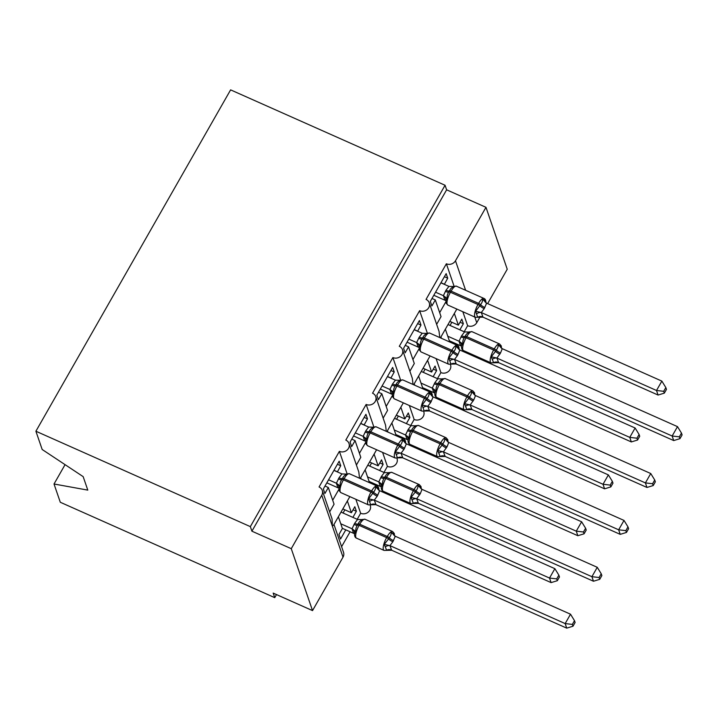 <?xml version="1.0" encoding="UTF-8"?>
<svg xmlns="http://www.w3.org/2000/svg" width="718" height="718" viewBox="0 0 718 718"><rect width="100%" height="100%" fill="white"/><g stroke="black" fill="none" stroke-linecap="round" stroke-linejoin="round"><path stroke-width="1.08" d="M65.06 464.654L54.021 484.004L60.294 502.259L274.743 597.654L276.502 594.576M355.859 499.297L360.651 513.262L357.205 519.311M347.359 500.993L351.389 512.733L354.809 506.728L356.37 511.279L352.888 517.391M345.78 529.848L340.538 539.038L338.977 534.488L342.396 528.484L338.366 516.754M350.097 531.769L341.597 546.676M342.836 508.927L351.389 512.733M454.036 286.096L446.372 263.775L426.043 299.415A6.785 6.139 161 0 1 429.256 302.834A6.785 6.139 161 0 1 427.093 309.593A6.785 6.139 161 0 1 419.626 310.67L399.298 346.309A6.785 6.139 161 0 1 402.502 349.729A6.785 6.139 161 0 1 400.348 356.478A6.785 6.139 161 0 1 392.881 357.555L372.552 393.195A6.785 6.139 161 0 1 375.756 396.623A6.785 6.139 161 0 1 373.602 403.372A6.785 6.139 161 0 1 366.135 404.449L345.807 440.089A6.785 6.139 161 0 1 349.011 443.509L358.812 472.031L359.44 477.326M349.011 443.509A6.785 6.139 161 0 1 346.857 450.267A6.785 6.139 161 0 1 339.39 451.344L347.054 473.665M339.39 451.344L319.061 486.975A6.785 6.139 161 0 1 322.265 490.403L332.066 518.926L332.389 526.195L333.61 525.1L349.854 496.623M322.265 490.403A6.785 6.139 161 0 1 321.754 495.232L343.016 557.15A6.785 6.139 161 0 0 343.536 552.322L333.969 524.472M382.604 452.412L387.397 466.368L383.95 472.426M374.105 454.108L378.135 465.838L381.554 459.834L383.125 464.393L379.634 470.505M372.525 482.963L372.05 483.806M368.729 482.325L369.151 481.599L365.121 469.859M376.842 484.874L376.358 485.727M369.582 462.033L378.135 465.838M375.756 396.623L385.557 425.137L386.185 430.441M366.135 404.449L373.8 426.77M409.35 405.517L414.142 419.483L410.696 425.532M400.85 407.214L404.88 418.944L408.3 412.949L409.87 417.499L406.379 423.611M399.28 436.068L398.795 436.912M395.474 435.44L395.896 434.704L391.866 422.974M403.588 437.989L403.103 438.833M396.327 415.139L404.88 418.944M402.502 349.729L412.303 378.251L412.931 383.547M392.881 357.555L400.545 379.885M436.095 358.623L440.897 372.588L437.441 378.637M427.596 360.319L431.626 372.059L435.054 366.054L436.616 370.605L433.125 376.717M426.025 389.174L425.541 390.027M422.22 388.546L422.642 387.81L418.612 376.079M430.333 391.095L429.858 391.938M423.073 368.253L431.626 372.059M429.256 302.834L439.048 331.357L439.676 336.661M419.626 310.67L427.291 332.99M329.661 511.916L334.058 504.198L328.323 487.513L324.904 493.508L323.342 488.958L339.174 461.198L340.736 465.749L337.415 464.277M337.37 471.923L340.736 465.749M337.316 471.753L333.996 470.281M356.406 465.031L360.804 457.312L355.078 440.619L351.649 446.623L350.088 442.064L365.92 414.304L367.481 418.863L364.17 417.382M364.116 425.029L367.481 418.863M364.062 424.859L360.741 423.387M383.152 418.136L387.549 410.418L381.823 393.724L378.395 399.729L376.833 395.178L392.665 367.419L394.227 371.969L390.915 370.497M390.861 378.135L394.227 371.969M390.807 377.973L387.487 376.492M409.897 371.242L414.295 363.523L408.569 346.839L405.14 352.834L403.579 348.284L419.411 320.524L420.972 325.075L417.661 323.603M417.607 331.249L420.972 325.075M417.553 331.079L414.232 329.607M462.841 311.738L467.642 325.694L464.187 331.752M454.341 313.434L458.371 325.164L461.8 319.16L463.361 323.719L459.87 329.831M452.771 342.289L452.286 343.132M448.965 341.651L449.387 340.924L445.357 329.185M457.079 344.2L456.603 345.053M449.818 321.359L458.371 325.164M446.372 263.775A6.785 6.139 -19 0 0 455.481 260.778L485.978 207.322L446.623 189.812L445.061 185.262L230.613 89.867L35.9 431.231L250.349 526.626L445.061 185.262M436.643 324.356L441.04 316.638L435.314 299.945L431.886 305.949L430.324 301.389L446.156 273.63L447.727 278.189L444.406 276.708M444.352 284.355L447.727 278.189M444.298 284.193L440.978 282.712M274.743 597.654L273.181 593.104L312.527 610.605L291.266 548.687L251.91 531.185L446.623 189.812M291.266 548.687L321.754 495.232M370.165 505.086L370.282 505.427A6.785 6.139 161 0 1 368.128 512.185A6.785 6.139 161 0 1 360.651 513.262M312.527 610.605L343.016 557.15M467.642 325.694A6.785 6.139 -19 0 0 476.752 322.696L480.1 316.817M487.639 303.606L507.24 269.241L485.978 207.322M450.401 364.412L450.518 364.753A6.785 6.139 161 0 1 448.364 371.511A6.785 6.139 161 0 1 440.897 372.588M423.656 411.306L423.773 411.647A6.785 6.139 161 0 1 421.619 418.397A6.785 6.139 161 0 1 414.142 419.483M396.91 458.192L397.027 458.542A6.785 6.139 161 0 1 394.873 465.291A6.785 6.139 161 0 1 387.397 466.368M328.323 487.513L325.012 486.032M355.078 440.619L351.757 439.138M381.823 393.724L378.503 392.252M408.569 346.839L405.248 345.358M54.021 484.004L87.793 490.116L83.162 476.635L42.174 449.495L35.9 431.231M435.314 299.945L431.994 298.473M251.91 531.185L250.349 526.626M463.361 323.719L460.041 322.238M436.616 370.605L433.295 369.133M409.87 417.499L406.55 416.018M383.125 464.393L379.804 462.913M356.37 511.279L353.059 509.807M453.785 286.311L454.198 286.545C452.008 287.218 450.446 288.663 449.486 290.862L448.849 291.984C447.368 294.048 446.856 296.265 447.296 298.643L445.86 300.662A4.972 3.832 -38.2 0 0 444.918 300.187L443.383 295.708L445.986 290.251L448.921 286.383L440.915 282.829M477.56 316.934L475.612 311.235L480.575 304.683C482.092 302.736 482.738 300.887 482.514 299.137L484.623 300.034A4.972 3.832 -38.2 0 0 485.153 302.063M664.33 393.132L666.466 389.389L665.837 387.567L663.701 391.31L664.33 393.132L658.074 395.044L483.017 317.168L475.379 317.311A9.72 2.971 -66 0 1 474.733 316.494A9.72 2.971 -66 0 1 477.982 304.513A2.262 0.673 29.7 0 1 479.929 305.805A4.972 1.481 -150.3 0 0 484.21 308.668L481.275 312.536L483.017 317.168M658.074 395.044L656.512 390.484L481.455 312.617M663.701 391.31L656.512 390.484L661.861 381.105L486.625 303.158L484.21 308.668M433.816 295.277L444.954 300.241M435.566 292.199L443.392 295.681M447.296 298.643L443.571 295.762M448.921 286.383L454.198 286.545M475.612 311.235L481.275 312.536M482.514 299.137L486.625 303.158M661.861 381.105L665.837 387.567M493.203 362.455L493.616 362.689A4.972 4.748 -154 0 1 498.669 362.671L673.708 440.565L672.147 436.014L677.496 426.636L502.259 348.679L500.491 353.068L496.91 358.067L498.651 362.698L491.013 362.841A9.72 2.971 -66 0 1 490.367 362.016A9.72 2.971 -66 0 1 493.625 350.043L466.081 337.783A9.72 2.971 114 0 0 462.823 349.765A9.72 2.971 114 0 0 463.469 350.581L491.013 362.841M679.336 436.84L679.964 438.662L682.1 434.92L681.472 433.098L679.336 436.84L672.147 436.014L497.089 358.147M449.324 340.754L460.597 345.762L459.017 341.238L461.62 335.782L464.555 331.913L448.005 324.545M447.763 336.204L459.026 341.212A4.972 4.748 -154 0 1 461.593 345.555L461.548 345.816M451.855 322.265L450.033 325.451M493.616 362.689L491.247 356.765L495.564 351.335A2.262 0.673 -150.3 0 0 493.625 350.043L494.262 348.912L466.718 336.661L466.081 337.783A2.262 0.673 -150.3 0 0 464.483 337.514C463.011 339.569 462.491 341.795 462.93 344.173L461.593 345.555M499.845 354.198A4.972 1.481 29.7 0 1 495.564 351.335L496.21 350.213C497.727 348.266 498.373 346.417 498.148 344.667L501.352 346.821M469.419 331.842L469.832 332.075C467.651 332.748 466.081 334.184 465.129 336.383A2.262 0.673 29.7 0 1 466.718 336.661A9.72 2.971 114 0 1 472.013 331.689L499.557 343.949A9.72 2.971 -66 0 0 494.262 348.912A2.262 0.673 29.7 0 1 496.21 350.213A4.972 1.481 29.7 0 0 500.491 353.068M469.832 332.075L464.555 331.913M459.206 341.292L462.93 344.173M502.259 348.679L498.148 344.667M496.91 358.067L491.247 356.765M681.472 433.098L677.496 426.636M673.708 440.565L679.964 438.662M427.031 333.206L427.452 333.439C425.262 334.112 423.692 335.548 422.74 337.747L422.103 338.878C420.622 340.933 420.111 343.159 420.551 345.537L419.115 347.557A4.972 3.832 -38.2 0 0 418.172 347.081L416.637 342.603L419.24 337.146L422.175 333.269L414.169 329.715M450.814 363.82L448.858 358.129L453.83 351.578C455.347 349.63 455.993 347.781 455.759 346.031L457.878 346.929A4.972 3.832 -38.2 0 0 458.407 348.948M637.575 440.026L639.72 436.275L639.092 434.462L636.956 438.204L637.575 440.026L631.328 441.929L456.092 363.981L448.633 364.197A9.72 2.971 -66 0 1 447.987 363.38A9.72 2.971 -66 0 1 451.236 351.398A2.262 0.673 29.7 0 1 453.184 352.7A4.972 1.481 -150.3 0 0 457.465 355.563L454.53 359.431L456.271 364.062M631.328 441.929L629.767 437.379L454.709 359.503M636.956 438.204L629.767 437.379L635.116 428L459.879 350.043L457.465 355.563M407.07 342.172L418.208 347.126M408.82 339.093L416.646 342.576M420.551 345.537L416.826 342.657M422.175 333.269L427.452 333.439M448.858 358.129L454.53 359.431M455.759 346.031L459.879 350.043M635.116 428L639.092 434.462M400.285 380.091L400.707 380.325C398.517 381.007 396.946 382.443 395.995 384.642L395.358 385.763C393.877 387.828 393.356 390.045 393.805 392.423L392.369 394.451A4.972 3.832 -38.2 0 0 391.427 393.976L389.892 389.488L392.495 384.031L395.43 380.163L387.424 376.609M424.069 410.714L422.112 405.024L427.084 398.463C428.601 396.524 429.247 394.676 429.014 392.925L431.132 393.814A4.972 3.832 -38.2 0 0 431.662 395.842M610.83 486.912L612.975 483.169L612.346 481.347L610.21 485.099L610.83 486.912L604.583 488.823L429.526 410.947L421.888 411.091A9.72 2.971 -66 0 1 421.242 410.274A9.72 2.971 -66 0 1 424.491 398.293A2.262 0.673 29.7 0 1 426.438 399.594A4.972 1.481 -150.3 0 0 430.719 402.448L427.784 406.325L429.526 410.947M604.583 488.823L603.021 484.273L427.964 406.397M610.21 485.099L603.021 484.273L608.37 474.894L433.134 396.937L430.719 402.448M380.316 389.066L391.463 394.02M382.075 385.988L389.901 389.47M393.805 392.423L390.08 389.551M395.43 380.163L400.707 380.325M422.112 405.024L427.784 406.325M429.014 392.925L433.134 396.937M608.37 474.894L612.346 481.347M373.539 426.986L373.961 427.219C371.771 427.892 370.201 429.337 369.249 431.527L368.612 432.658C367.131 434.722 366.611 436.939 367.06 439.317L365.624 441.337A4.972 3.832 -38.2 0 0 364.681 440.861L363.137 436.382L365.749 430.926L368.684 427.057L360.678 423.494M397.323 457.599L395.367 451.909L400.33 445.357C401.847 443.41 402.493 441.561 402.268 439.811L404.387 440.708A4.972 3.832 -38.2 0 0 404.916 442.737M584.084 533.806L586.22 530.063L585.601 528.242L583.465 531.984L584.084 533.806L577.837 535.718L402.601 457.761L395.142 457.985A9.72 2.971 -66 0 1 394.487 457.169A9.72 2.971 -66 0 1 397.745 445.187A2.262 0.673 29.7 0 1 399.693 446.479A4.972 1.481 -150.3 0 0 403.974 449.342L401.039 453.211L402.78 457.842M577.837 535.718L576.267 531.158L401.209 453.291M583.465 531.984L576.267 531.158L581.625 521.78L406.388 443.832L403.974 449.342M353.57 435.952L364.717 440.915M355.329 432.873L363.155 436.356M367.06 439.317L363.326 436.436M368.684 427.057L373.961 427.219M395.367 451.909L401.039 453.211M402.268 439.811L406.388 443.832M581.625 521.78L585.601 528.242M346.794 473.88L347.207 474.104C345.026 474.786 343.455 476.222 342.504 478.421L341.867 479.543C340.386 481.607 339.865 483.833 340.305 486.212L338.878 488.231A4.972 3.832 -38.2 0 0 337.936 487.755L336.392 483.277L339.004 477.82L341.939 473.943L333.933 470.389M370.578 504.494L368.621 498.804L373.584 492.252C375.101 490.304 375.747 488.455 375.523 486.705L377.641 487.594A4.972 3.832 -38.2 0 0 378.171 489.622M557.339 580.7L559.475 576.949L558.855 575.136L556.719 578.879L557.339 580.7L551.092 582.603L375.855 504.655L368.397 504.871A9.72 2.971 -66 0 1 367.742 504.054A9.72 2.971 -66 0 1 371 492.072A2.262 0.673 29.7 0 1 372.947 493.374A4.972 1.481 -150.3 0 0 377.228 496.237L374.284 500.105L376.035 504.736M551.092 582.603L549.521 578.053L374.464 500.177M556.719 578.879L549.521 578.053L554.87 568.674L379.642 490.717L377.228 496.237M326.825 482.846L337.972 487.8M328.584 479.768L336.41 483.25M340.305 486.212L336.58 483.331M341.939 473.943L347.207 474.104M368.621 498.804L374.284 500.105M375.523 486.705L379.642 490.717M554.87 568.674L558.855 575.136M466.458 409.35L466.871 409.583A4.972 4.748 -154 0 1 471.923 409.565L646.963 487.459L645.401 482.909L650.75 473.53L475.513 395.573L473.745 399.962L470.164 404.961L471.923 409.565L464.268 409.727A9.72 2.971 -66 0 1 463.622 408.91A9.72 2.971 -66 0 1 466.88 396.928L439.335 384.677A9.72 2.971 114 0 0 436.077 396.659A9.72 2.971 114 0 0 436.724 397.476L464.268 409.727M652.59 483.735L653.218 485.556L655.355 481.805L654.726 479.983L652.59 483.735L645.401 482.909L470.344 405.033M422.579 387.648L433.851 392.656L432.272 388.133L434.875 382.676L437.809 378.799L421.26 371.439M421.017 383.089L432.281 388.106A4.972 4.748 -154 0 1 434.848 392.441L434.803 392.701M425.11 369.16L423.288 372.346M466.871 409.583L464.501 403.66L468.818 398.23A2.262 0.673 -150.3 0 0 466.88 396.928L467.517 395.806L439.972 383.556L439.335 384.677A2.262 0.673 -150.3 0 0 437.738 384.399C436.266 386.464 435.745 388.68 436.185 391.068L434.848 392.441M473.099 401.084A4.972 1.481 29.7 0 1 468.818 398.23L469.464 397.108C470.981 395.16 471.627 393.311 471.403 391.561L474.607 393.706M442.674 378.736L443.087 378.96C440.897 379.642 439.335 381.079 438.384 383.277A2.262 0.673 29.7 0 1 439.972 383.556A9.72 2.971 114 0 1 445.268 378.583L472.812 390.834A9.72 2.971 -66 0 0 467.517 395.806A2.262 0.673 29.7 0 1 469.464 397.108A4.972 1.481 29.7 0 0 473.745 399.962M443.087 378.96L437.809 378.799M432.46 388.187L436.185 391.068M475.513 395.573L471.403 391.561M470.164 404.961L464.501 403.66M654.726 479.983L650.75 473.53M646.963 487.459L653.218 485.556M439.703 456.244L440.125 456.469A4.972 4.748 -154 0 1 445.169 456.451L620.217 534.354L618.656 529.803L624.005 520.424L448.768 442.467L447 446.856L443.419 451.846L445.16 456.477L437.522 456.621A9.72 2.971 -66 0 1 436.876 455.804A9.72 2.971 -66 0 1 440.134 443.823L412.59 431.572A9.72 2.971 114 0 0 409.332 443.553A9.72 2.971 114 0 0 409.978 444.37L437.522 456.621M625.845 530.629L626.473 532.442L628.609 528.699L627.981 526.877L625.845 530.629L618.656 529.803L443.598 451.927M395.833 434.534L407.106 439.551L405.526 435.018L408.129 429.561L411.064 425.693L394.505 418.334M394.272 429.983L405.535 434.991M398.364 416.045L396.542 419.24M440.125 456.469L437.756 450.554L442.073 445.124A2.262 0.673 -150.3 0 0 440.134 443.823L440.771 442.692L413.227 430.441L412.59 431.572A2.262 0.673 -150.3 0 0 410.992 431.294C409.511 433.358 409 435.575 409.439 437.953L408.057 439.596M446.354 447.978A4.972 1.481 29.7 0 1 442.073 445.124L442.719 443.993C444.236 442.046 444.882 440.197 444.657 438.447L447.861 440.601M415.928 425.621L416.341 425.855C414.151 426.537 412.59 427.973 411.638 430.172A2.262 0.673 29.7 0 1 413.227 430.441A9.72 2.971 114 0 1 418.522 425.478L446.066 437.729A9.72 2.971 -66 0 0 440.771 442.692A2.262 0.673 29.7 0 1 442.719 443.993A4.972 1.481 29.7 0 0 447 446.856M416.341 425.855L411.064 425.693M405.715 435.081L409.439 437.953M448.768 442.467L444.657 438.447M443.419 451.846L437.756 450.554M627.981 526.877L624.005 520.424M620.217 534.354L626.473 532.442M412.958 503.13L413.38 503.363A4.972 4.748 -154 0 1 418.423 503.345L593.472 581.239L591.91 576.689L597.259 567.31L422.022 489.353L420.254 493.742L416.673 498.741L418.414 503.372L410.777 503.515A9.72 2.971 -66 0 1 410.131 502.69A9.72 2.971 -66 0 1 413.38 490.717L385.844 478.457A9.72 2.971 114 0 0 382.586 490.439A9.72 2.971 114 0 0 383.232 491.256L410.777 503.515M599.099 577.514L599.727 579.336L601.864 575.585L601.235 573.772L599.099 577.514L591.91 576.689L416.853 498.813M369.088 481.428L380.352 486.436L378.781 481.913L381.384 476.456L384.318 472.588L367.76 465.219M367.526 476.878L378.79 481.886M371.619 462.939L369.797 466.126M413.38 503.363L411.01 497.439L415.327 492.01A2.262 0.673 -150.3 0 0 413.38 490.717L414.026 489.586L386.481 477.335L385.844 478.457A2.262 0.673 -150.3 0 0 384.247 478.188C382.766 480.243 382.254 482.469 382.694 484.847L381.258 486.867C381.222 489.317 381.877 490.789 383.232 491.256M419.608 494.873A4.972 1.481 29.7 0 1 415.327 492.01L415.973 490.888C417.49 488.94 418.136 487.091 417.912 485.341L421.116 487.486M389.183 472.516L389.596 472.749C387.406 473.422 385.844 474.858 384.893 477.057A2.262 0.673 29.7 0 1 386.481 477.335A9.72 2.971 114 0 1 391.777 472.363L419.321 484.623A9.72 2.971 -66 0 0 414.026 489.586A2.262 0.673 29.7 0 1 415.973 490.888A4.972 1.481 29.7 0 0 420.254 493.742M389.596 472.749L384.318 472.588M378.969 481.966L382.694 484.847M422.022 489.353L417.912 485.341M416.673 498.741L411.01 497.439M601.235 573.772L597.259 567.31M593.472 581.239L599.727 579.336M386.212 550.024L386.634 550.257A4.972 4.748 -154 0 1 391.678 550.239L566.726 628.133L565.165 623.583L570.514 614.204L395.277 536.247L392.863 541.758L389.928 545.635L391.669 550.257L384.031 550.401A9.72 2.971 -66 0 1 383.385 549.584A9.72 2.971 -66 0 1 386.634 537.602L359.09 525.352A9.72 2.971 114 0 0 355.841 537.333A9.72 2.971 114 0 0 356.487 538.15L384.031 550.401M572.354 624.409L572.982 626.231L575.118 622.479L574.49 620.657L572.354 624.409L565.165 623.583L390.107 545.707M342.342 528.322L353.606 533.33L352.035 528.807L354.638 523.35L357.573 519.473L341.014 512.114M340.781 523.763L352.044 528.78M344.864 509.834L343.051 513.02M386.634 550.257L384.256 544.334L388.582 538.904A2.262 0.673 -150.3 0 0 386.634 537.602L387.28 536.481L359.736 524.23L359.09 525.352A2.262 0.673 -150.3 0 0 357.501 525.073C356.02 527.138 355.509 529.354 355.949 531.733L354.512 533.761C354.477 536.211 355.132 537.674 356.487 538.15M392.863 541.758A4.972 1.481 29.7 0 1 388.582 538.904L389.228 537.782C390.745 535.834 391.391 533.986 391.157 532.235L394.37 534.38M362.428 519.401L362.85 519.635C360.66 520.317 359.09 521.753 358.138 523.952A2.262 0.673 29.7 0 1 359.736 524.23A9.72 2.971 114 0 1 365.031 519.258L392.575 531.508A9.72 2.971 -66 0 0 387.28 536.481A2.262 0.673 29.7 0 1 389.228 537.782A4.972 1.481 29.7 0 0 393.5 540.636M362.85 519.635L357.573 519.473M352.224 528.861L355.949 531.733M395.277 536.247L391.157 532.235M389.928 545.635L384.256 544.334M574.49 620.657L570.514 614.204M566.726 628.133L572.982 626.231M455.481 260.778L465.614 290.269M474.813 317.06L476.752 322.696M445.869 301.793L439.676 312.644M419.115 348.688L412.931 359.538M392.369 395.573L386.185 406.433M365.624 442.467L359.44 453.318M338.878 489.362L332.694 500.213M445.339 291.382A4.972 1.481 -150.3 0 0 448.849 291.984A2.262 0.673 29.7 0 1 450.437 292.262A9.72 2.971 114 0 0 447.188 304.235A9.72 2.971 114 0 0 447.835 305.06L475.379 317.311M484.847 307.546A4.972 1.481 -150.3 0 1 480.575 304.683A2.262 0.673 -150.3 0 0 478.628 303.382A9.72 2.971 -66 0 1 483.923 298.419L456.379 286.168A9.72 2.971 114 0 0 451.084 291.131L450.437 292.262L477.982 304.513L478.628 303.382L451.084 291.131A2.262 0.673 -150.3 0 0 449.486 290.862A4.972 1.481 -150.3 0 1 445.986 290.251M445.959 300.025A4.972 4.748 26 0 0 443.383 295.708M481.491 312.662A4.972 3.832 -38.2 0 0 476.806 313.748M483.026 317.141A4.972 4.748 26 0 0 477.982 317.159M461.62 335.782A4.972 1.481 29.7 0 0 465.129 336.383L464.483 337.514A4.972 1.481 29.7 0 1 460.983 336.904M460.552 345.717A4.972 3.832 141.8 0 1 461.503 346.184C461.459 348.643 462.114 350.115 463.469 350.581M500.796 347.593A4.972 3.832 141.8 0 1 500.266 345.564M492.44 359.278A4.972 3.832 141.8 0 1 497.125 358.192M418.594 338.268A4.972 1.481 -150.3 0 0 422.103 338.878A2.262 0.673 29.7 0 1 423.692 339.147A9.72 2.971 114 0 0 420.443 351.129A9.72 2.971 114 0 0 421.089 351.946L448.633 364.197M458.102 354.432A4.972 1.481 -150.3 0 1 453.83 351.578A2.262 0.673 -150.3 0 0 451.882 350.276A9.72 2.971 -66 0 1 457.178 345.304L429.633 333.053A9.72 2.971 114 0 0 424.338 338.025L423.692 339.147L451.236 351.398L451.882 350.276L424.338 338.025A2.262 0.673 -150.3 0 0 422.74 337.747A4.972 1.481 -150.3 0 1 419.24 337.146M419.213 346.92A4.972 4.748 26 0 0 416.637 342.603M454.745 359.556A4.972 3.832 -38.2 0 0 450.06 360.633M456.28 364.035A4.972 4.748 26 0 0 451.236 364.053M391.849 385.162A4.972 1.481 -150.3 0 0 395.358 385.763A2.262 0.673 29.7 0 1 396.946 386.042A9.72 2.971 114 0 0 393.697 398.023A9.72 2.971 114 0 0 394.344 398.84L421.888 411.091M431.356 401.326A4.972 1.481 -150.3 0 1 427.084 398.463A2.262 0.673 -150.3 0 0 425.137 397.171A9.72 2.971 -66 0 1 430.432 392.199L402.888 379.948A9.72 2.971 114 0 0 397.592 384.911L396.946 386.042L424.491 398.293L425.137 397.171L397.592 384.911A2.262 0.673 -150.3 0 0 395.995 384.642A4.972 1.481 -150.3 0 1 392.495 384.031M392.468 393.805A4.972 4.748 26 0 0 389.892 389.488M428 406.442A4.972 3.832 -38.2 0 0 423.315 407.528M429.535 410.92A4.972 4.748 26 0 0 424.482 410.947M365.103 432.048A4.972 1.481 -150.3 0 0 368.612 432.658A2.262 0.673 29.7 0 1 370.201 432.927A9.72 2.971 114 0 0 366.943 444.909A9.72 2.971 114 0 0 367.598 445.734L395.142 457.985M404.611 448.22A4.972 1.481 -150.3 0 1 400.33 445.357A2.262 0.673 -150.3 0 0 398.391 444.056A9.72 2.971 -66 0 1 403.687 439.093L376.142 426.833A9.72 2.971 114 0 0 370.847 431.805L370.201 432.927L397.745 445.187L398.391 444.056L370.847 431.805A2.262 0.673 -150.3 0 0 369.249 431.527A4.972 1.481 -150.3 0 1 365.749 430.926M365.722 440.699A4.972 4.748 26 0 0 363.137 436.382M401.254 453.336A4.972 3.832 -38.2 0 0 396.569 454.422M402.789 457.815A4.972 4.748 26 0 0 397.736 457.833M338.357 478.942A4.972 1.481 -150.3 0 0 341.867 479.543A2.262 0.673 29.7 0 1 343.455 479.821A9.72 2.971 114 0 0 340.197 491.803A9.72 2.971 114 0 0 340.853 492.62L368.397 504.871M377.865 495.106A4.972 1.481 -150.3 0 1 373.584 492.252A2.262 0.673 -150.3 0 0 371.646 490.95A9.72 2.971 -66 0 1 376.941 485.978L349.397 473.727A9.72 2.971 114 0 0 344.101 478.7L343.455 479.821L371 492.072L371.646 490.95L344.101 478.7A2.262 0.673 -150.3 0 0 342.504 478.421A4.972 1.481 -150.3 0 1 339.004 477.82M338.977 487.585A4.972 4.748 26 0 0 336.392 483.277M374.509 500.231A4.972 3.832 -38.2 0 0 369.824 501.308M376.044 504.709A4.972 4.748 26 0 0 370.991 504.727M434.875 382.676A4.972 1.481 29.7 0 0 438.384 383.277L437.738 384.399A4.972 1.481 29.7 0 1 434.237 383.798M433.807 392.611A4.972 3.832 141.8 0 1 434.758 393.078C434.713 395.537 435.368 397 436.724 397.476M474.051 394.478A4.972 3.832 141.8 0 1 473.521 392.45M465.695 406.164A4.972 3.832 141.8 0 1 470.38 405.087M408.129 429.561A4.972 1.481 29.7 0 0 411.638 430.172L410.992 431.294A4.972 1.481 29.7 0 1 407.492 430.692M407.061 439.497A4.972 3.832 141.8 0 1 408.012 439.963C407.968 442.432 408.623 443.895 409.978 444.37M405.526 435.018A4.972 4.748 -154 0 1 408.102 439.335M447.305 441.373A4.972 3.832 141.8 0 1 446.767 439.344M438.949 453.058A4.972 3.832 141.8 0 1 443.634 451.972M381.384 476.456A4.972 1.481 29.7 0 0 384.893 477.057L384.247 478.188A4.972 1.481 29.7 0 1 380.737 477.578M380.316 486.391A4.972 3.832 141.8 0 1 381.267 486.858L381.312 486.481M378.781 481.913A4.972 4.748 -154 0 1 381.357 486.23M420.56 488.267A4.972 3.832 141.8 0 1 420.021 486.239M412.204 499.952A4.972 3.832 141.8 0 1 416.889 498.866M354.638 523.35A4.972 1.481 29.7 0 0 358.138 523.952L357.501 525.073A4.972 1.481 29.7 0 1 353.992 524.472M353.57 533.286A4.972 3.832 141.8 0 1 354.512 533.752L354.557 533.375M352.035 528.807A4.972 4.748 -154 0 1 354.611 533.115M393.805 535.152A4.972 3.832 141.8 0 1 393.276 533.124M385.458 546.838A4.972 3.832 141.8 0 1 390.143 545.752M440.951 336.904L441.435 338.304M414.205 383.798L414.69 385.198M387.46 430.692L387.944 432.083M360.714 477.578L361.19 478.978M456.836 309.063L440.592 337.541M430.091 355.949L413.846 384.426M403.345 402.843L387.101 431.321M376.6 449.737L360.355 478.215M445.905 300.286L446.12 303.095L447.835 305.06M485.889 302.816C485.933 300.357 485.278 298.885 483.923 298.419M452.672 286.536L456.379 286.168M499.557 343.949L501.281 345.905L501.523 348.347M468.307 332.066L472.013 331.689M419.159 347.171L419.375 349.989L421.089 351.946M459.143 349.711C459.188 347.243 458.533 345.78 457.178 345.304M425.927 333.43L429.633 333.053M392.414 394.065L392.62 396.883L394.344 398.84M432.398 396.596C432.442 394.137 431.787 392.674 430.432 392.199M399.181 380.316L402.888 379.948M365.668 440.96L365.875 443.769L367.598 445.734M405.652 443.491C405.697 441.031 405.042 439.56 403.687 439.093M372.427 427.21L376.142 426.833M338.923 487.845L339.129 490.663L340.853 492.62M378.907 490.385C378.951 487.917 378.296 486.454 376.941 485.978M345.681 474.104L349.397 473.727M472.812 390.834L474.535 392.8L474.777 395.232M441.561 378.96L445.268 378.583M446.066 437.729L447.79 439.685L448.032 442.126M414.816 425.846L418.522 425.478M419.321 484.623L421.035 486.58L421.286 489.021M388.07 472.74L391.777 472.363M392.575 531.508L394.29 533.474L394.541 535.906M361.325 519.635L365.031 519.258"/></g></svg>
